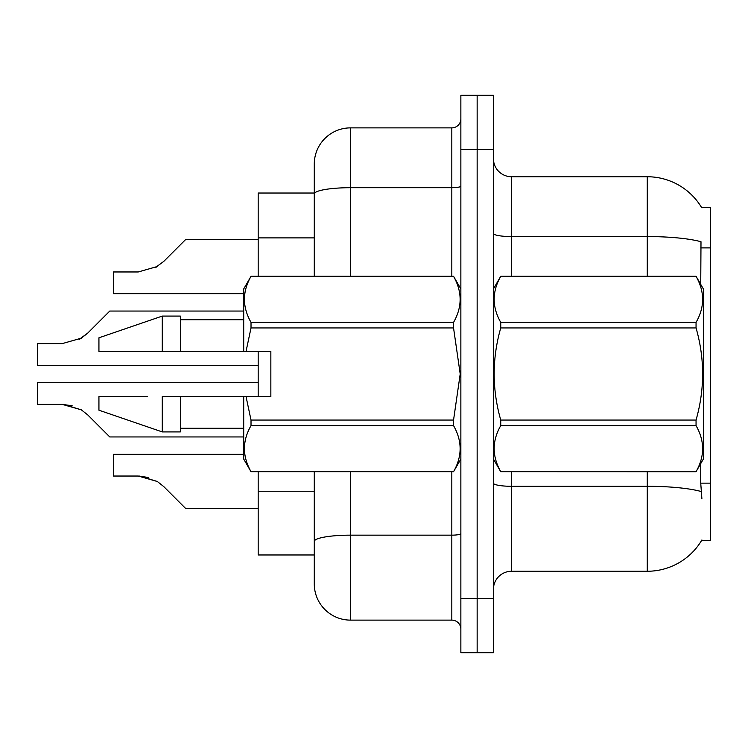 <?xml version="1.0" encoding="UTF-8"?>
<svg xmlns="http://www.w3.org/2000/svg" width="748" height="748" viewBox="0 0 748 748"><rect width="100%" height="100%" fill="white"/><g stroke="black" fill="none" stroke-linecap="round" stroke-linejoin="round"><path stroke-width="1.12" d="M701.718 207.738A63.337 63.337 0 0 0 647.263 176.743A63.337 63.337 0 0 1 701.718 207.738L710.6 207.514L710.6 540.486L701.577 540.486L701.905 539.953A63.337 63.337 0 0 1 647.263 571.257L511.539 571.257A18.092 18.092 0 0 0 493.437 589.349M314.282 193.031L258.182 193.031L258.182 276.274M350.475 471.726L350.475 620.12A36.194 36.194 0 0 1 314.282 583.926L314.282 554.969L258.182 554.969L258.182 471.726M258.182 396.618L258.182 351.382M700.736 284.399L700.998 241.735A63.337 10.996 180 0 0 647.263 236.564L647.263 176.743A63.337 63.337 0 0 1 701.577 207.514A63.337 63.337 0 0 0 647.263 176.743L511.539 176.743A18.092 18.092 0 0 1 493.437 158.651A18.092 18.092 0 0 0 511.539 176.743L511.539 276.274M701.905 498.869L700.736 483.143L700.736 463.601M460.861 598.4L460.861 95.314L493.437 95.314L493.437 652.686L460.861 652.686L460.861 598.4L477.149 598.4L477.149 652.686M314.282 583.926L314.282 471.726M477.149 95.314L477.149 598.4L493.437 598.4M350.475 620.12L451.82 620.12L451.82 471.726M314.282 276.274L314.282 164.074A36.194 36.194 0 0 1 350.475 127.88L451.82 127.88A9.051 9.051 0 0 0 460.861 118.838M314.282 547.732L314.282 541.44A36.194 6.283 180 0 1 350.475 535.157L451.82 535.157A9.051 1.571 0 0 0 460.861 533.586M314.282 164.074L314.282 183.98M460.861 629.162A9.051 9.051 0 0 0 451.82 620.12M258.182 382.686L37.4 382.686L37.4 404.378L62.224 404.378L81.326 409.829L87.815 414.981L109.788 436.954L243.708 436.954M72.154 405.762L62.224 404.378L37.4 404.378L62.224 404.378M81.326 409.829L63.58 404.406L81.326 409.829L63.58 404.406L81.326 409.829L63.58 404.406L81.326 409.829L63.58 404.406L81.326 409.829L63.58 404.406L81.326 409.829L63.58 404.406L81.326 409.829L63.58 404.406L81.326 409.829L63.58 404.406L81.326 409.829L63.58 404.406L81.326 409.829L87.815 414.981M243.708 311.046L109.788 311.046L87.815 333.019L79.11 339.442L81.326 338.171L62.224 343.622L37.4 343.622L37.4 365.314L258.182 365.314M87.815 333.019L79.11 339.442L87.815 333.019L79.11 339.442L87.815 333.019L79.11 339.442L87.815 333.019L79.11 339.442L87.815 333.019L79.11 339.442L87.815 333.019L79.11 339.442L87.815 333.019L79.11 339.442L87.815 333.019L79.11 339.442L87.815 333.019L79.11 339.442L87.815 333.019L81.326 338.171L87.815 333.019L81.326 338.171L62.224 343.622M258.182 239.388L185.794 239.388L163.821 261.361L155.117 267.775L157.332 266.503L138.23 271.963L113.406 271.963L113.406 293.646L243.708 293.646M163.821 261.361L155.117 267.775M243.708 454.354L113.406 454.354L113.406 476.037L138.23 476.037L157.332 481.497L163.821 486.639L185.794 508.612L258.182 508.612M148.16 477.43L138.23 476.037M157.332 481.497L163.821 486.639L157.332 481.497L163.821 486.639L157.332 481.497L163.821 486.639L157.332 481.497L163.821 486.639L157.332 481.497L163.821 486.639L157.332 481.497L163.821 486.639L157.332 481.497L163.821 486.639L157.332 481.497L163.821 486.639L157.332 481.497L163.821 486.639L157.332 481.497L163.821 486.639L157.332 481.497L139.586 476.065M493.437 288.943L500.749 276.274L696.051 276.274L703.363 288.943L703.363 459.057L696.051 471.67C704.812 456.383 704.812 441.03 696.051 425.612L500.749 425.612C491.988 440.899 491.988 456.252 500.749 471.67L696.051 471.726M696.051 276.274L500.749 276.33C491.988 291.617 491.988 306.97 500.749 322.388L500.749 327.942C491.988 358.573 491.988 389.278 500.749 420.058L500.749 425.612M500.749 322.388L696.051 322.388C704.812 307.101 704.812 291.748 696.051 276.33M696.051 322.388L696.051 327.942L500.749 327.942M500.749 420.058L696.051 420.058C704.812 389.278 704.812 358.573 696.051 327.942M696.051 420.058L696.051 425.612M493.437 459.057L500.749 471.726M500.749 471.67L696.051 471.67M246.045 351.382L270.851 351.382L270.851 396.618L246.045 396.618L251.019 420.058L453.55 420.058L460.207 374L453.55 327.942L251.019 327.942L246.045 351.382L243.708 351.382L243.708 288.943L251.019 276.33C242.259 291.617 242.259 306.97 251.019 322.388L251.019 327.942M453.55 420.058L453.55 425.612L251.019 425.612C242.259 440.899 242.259 456.252 251.019 471.67L453.55 471.67C462.311 456.383 462.311 441.03 453.55 425.612M246.045 396.618L243.708 396.618L243.708 459.057L251.019 471.726M251.019 420.058L251.019 425.612M147.45 396.618L98.932 396.618L98.932 410.194L162.269 431.914L180.362 431.914L180.362 396.618L162.269 396.618L162.269 431.914M98.932 396.618L127.768 396.618M243.708 396.618L180.362 396.618M251.019 471.67L453.55 471.67M251.019 276.274L453.55 276.274L251.019 276.33M251.019 322.388L453.55 322.388L453.55 327.942M453.55 322.388C462.311 307.101 462.311 291.748 453.55 276.33M162.269 351.382L162.269 316.086L98.932 337.806L98.932 351.382L243.708 351.382M142.522 351.382L132.677 351.382M162.269 316.086L180.362 316.086L180.362 351.382M710.6 483.143L700.736 483.143M710.6 247.887L700.736 247.887M314.282 237.892L258.182 237.892M314.282 491.249L258.182 491.249M701.194 491.53A63.337 10.996 180 0 0 647.263 486.294L511.539 486.294L511.539 571.257M647.263 571.257L647.263 471.726M647.263 276.274L647.263 236.564L511.539 236.564A18.092 3.142 0 0 1 493.437 233.423M493.437 149.6L460.861 149.6M511.539 471.726L511.539 486.294A18.092 3.142 -0 0 1 493.437 483.152M350.475 127.88L350.475 187.701L451.82 187.701L451.82 127.88M314.282 193.984A36.194 6.283 180 0 1 350.475 187.701L350.475 276.274M451.82 276.274L451.82 187.701A9.051 1.571 0 0 0 460.861 186.13M460.861 459.057L453.55 471.726M180.362 428.286L243.708 428.286M460.861 288.943L453.55 276.274M180.362 319.714L243.708 319.714"/></g></svg>
